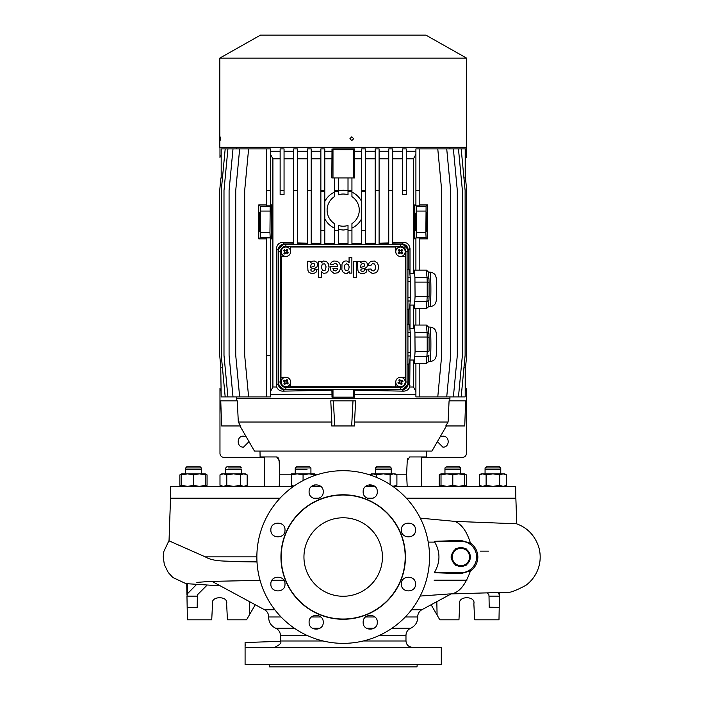<?xml version="1.0" encoding="UTF-8"?>
<svg xmlns="http://www.w3.org/2000/svg" width="702" height="702" viewBox="0 0 702 702"><rect width="100%" height="100%" fill="white"/><g stroke="black" fill="none" stroke-linecap="round" stroke-linejoin="round"><path stroke-width="1.05" d="M464.575 486.389L464.575 485.336L458.687 486.389L452.799 485.336L446.911 486.389L441.023 485.336L441.023 486.389L464.575 486.389L465.724 485.687M441.023 485.336L441.023 473.832L464.575 473.832L465.724 474.526M441.023 474.877L446.911 473.832L452.799 474.877L458.687 473.832L464.575 474.877L464.575 473.832M464.575 485.336L464.575 474.877M452.799 485.336L452.799 474.877M281.072 616.97L268.638 616.97A7.845 7.845 0 0 0 264.531 609.74L211.899 581.326M405.317 616.97L417.743 616.97A7.845 7.845 0 0 1 421.858 609.74L451.114 593.945M382.915 466.769L383.704 466.769M389.979 466.769L391.163 467.944L375.465 467.944L376.641 466.769L389.979 466.769M381.783 467.944L383.327 467.944M388.855 467.944L391.163 467.944L391.163 473.832L391.163 469.515L375.465 469.515M457.151 467.944L460.644 467.944L459.468 466.769L447.402 466.769M446.253 466.769L444.954 467.944L447.253 467.944M451.272 467.944L452.799 467.944M497.27 467.944L500.763 467.944L499.587 466.769L487.1 466.769M486.468 466.769L485.064 467.944L487.372 467.944M491.391 467.944L492.918 467.944M499.464 466.769L500.763 467.944L485.222 467.944M459.468 466.769L460.644 467.944L444.954 467.944L444.954 473.832L442.602 473.832M239.917 466.769L241.435 467.944L228.036 467.944M196.665 466.769L200.14 466.769L201.316 467.944L187.96 467.944M197.815 467.944L201.316 467.944L200.14 466.769L186.793 466.769L185.767 467.944M186.793 466.769L190.268 466.769M186.925 467.944L187.917 467.944M191.936 467.944L193.471 467.944M227.036 466.769L230.379 466.769M236.785 466.769L240.26 466.769L241.435 467.944L237.934 467.944M232.055 467.944L233.59 467.944M239.593 466.769L226.913 466.769L225.737 467.944L225.737 473.832L225.737 469.515L240.382 469.515M302.685 466.769L303.466 466.769M309.749 466.769L310.925 467.944L295.226 467.944L296.402 466.769L309.749 466.769M301.465 467.944L303.264 467.944M305.888 467.944L308.748 467.944M309.301 467.944L310.925 467.944L310.925 473.832L310.925 469.515M434.266 572.718L460.916 572.718A15.698 15.698 -90 0 0 476.614 557.019A15.698 15.698 -90 0 0 460.916 541.321L434.266 541.321C440.505 551.763 440.505 562.223 434.266 572.718L460.916 573.622L470.454 570.91C464.829 586.802 457.485 594.489 448.429 593.989L506.554 592.295C509.108 593.19 515.566 590.856 525.938 585.293C532.213 580.572 536.495 574.429 538.785 566.874C540.724 560.038 540.654 553.229 538.557 546.437C534.573 535.231 527.246 527.685 516.549 523.789L454.703 521.367C461.565 524.069 466.812 531.326 470.454 543.137C475.131 546.34 477.606 550.973 477.869 557.019C477.614 563.065 475.14 567.69 470.454 570.91M470.454 543.137L460.916 540.426L434.266 541.321M392.751 486.328L396.902 485.336L392.83 486.389L515.654 486.389L515.856 498.157L406.344 498.157L515.856 498.157L516.76 523.859M373.218 498.157L367.225 498.157L373.218 498.157M420.27 518.137L454.703 521.367M451.561 555.966A9.416 9.416 90 0 1 455.326 549.447A9.416 9.416 -90 0 0 451.561 555.966M457.151 548.385A9.416 9.416 90 0 1 464.68 548.385A9.416 9.416 -90 0 0 457.151 548.385M466.514 549.447A9.416 9.416 90 0 1 470.279 555.966A9.416 9.416 -90 0 0 466.514 549.447M309.099 491.76C308.661 482.643 323.675 482.66 323.227 491.76C323.666 500.877 308.652 500.868 309.099 491.76M270.867 529.992C270.428 520.875 285.442 520.884 284.994 529.992C285.433 539.11 270.428 539.092 270.867 529.992M270.867 584.055C270.428 574.938 285.442 574.947 284.994 584.055C285.433 593.172 270.428 593.164 270.867 584.055M309.099 622.279C308.652 613.162 323.666 613.171 323.227 622.279C323.666 631.396 308.652 631.388 309.099 622.279M363.162 622.279C362.723 613.162 377.729 613.179 377.29 622.279C377.729 631.396 362.715 631.388 363.162 622.279M401.386 584.055C400.947 574.938 415.961 574.947 415.514 584.055C415.953 593.172 400.947 593.155 401.386 584.055M401.386 529.992C400.947 520.875 415.961 520.884 415.514 529.992C415.953 539.11 400.947 539.101 401.386 529.992M363.162 491.76C362.715 482.651 377.729 482.651 377.29 491.76C377.729 500.877 362.715 500.868 363.162 491.76M429.527 557.019A86.337 86.337 90 0 1 343.19 643.357A86.337 86.337 90 0 1 256.862 557.019A86.337 86.337 90 0 1 343.19 470.691A86.337 86.337 90 0 1 429.527 557.019M375.465 473.832L375.465 467.944M460.644 467.944L460.644 473.832L460.644 467.944L454.378 467.944M500.763 469.515L500.763 473.832L500.763 467.944L500.763 469.515L485.064 469.515M485.064 473.832L485.064 467.944L486.381 467.944M500.614 467.944L494.454 467.944M494.375 467.944L487.39 467.944M454.247 467.944L447.297 467.944M446.209 467.944L445.173 467.944M241.435 473.832L241.435 469.515M241.277 467.944L235.126 467.944M235.047 467.944L228.053 467.944M201.316 473.832L201.316 467.944L185.618 467.944L185.618 473.832L185.618 469.515L201.316 469.515L201.316 473.832L201.316 467.944M185.618 486.389L183.275 486.389M295.226 473.832L295.226 467.944M280.94 557.019A62.25 62.25 -90 0 0 343.19 619.269A62.25 62.25 -90 0 0 405.44 557.019A62.25 62.25 -90 0 0 343.19 494.77A62.25 62.25 -90 0 0 280.94 557.019M379.308 635.442L405.975 635.442A7.845 7.845 0 0 1 410.688 628.246L391.988 628.246M245.507 647.279C244.972 641.04 244.972 641.04 245.507 647.279L441.295 647.279L441.295 664.548L245.086 664.548L245.086 642.541L280.396 641.312L280.405 635.442A7.845 7.845 0 0 0 275.693 628.246L294.401 628.246M281.186 557.019A62.004 62.004 -90 0 0 343.19 619.024A62.004 62.004 -90 0 0 405.194 557.019A62.004 62.004 -90 0 0 343.19 495.015A62.004 62.004 -90 0 0 281.186 557.019M405.975 635.442L405.975 640.996C406.353 644.813 408.441 646.911 412.258 647.279M274.894 647.279C280.037 644.664 281.871 642.672 280.396 641.312C281.871 642.672 280.037 644.664 274.894 647.279M382.432 557.019A39.242 39.242 -90 0 0 343.19 517.778A39.242 39.242 -90 0 0 303.948 557.019A39.242 39.242 -90 0 0 343.19 596.261A39.242 39.242 -90 0 0 382.432 557.019A39.242 39.242 -90 0 0 343.19 517.778A39.242 39.242 -90 0 0 303.948 557.019M269.173 664.548L269.419 666.9L416.97 666.9L417.216 664.548M466.953 580.177L434.082 580.177M257.002 561.977L238.575 561.661C226.421 560.722 213.996 562.091 205.274 556.861L169.033 540.847L170.525 498.157L280.037 498.157L170.525 498.157L170.735 486.389L293.55 486.389L291.304 486.389L291.304 485.336L294.015 486.065M319.156 498.157L313.162 498.157L319.156 498.157M488.478 551.131L480.256 551.131M497.981 592.795L499.455 594.857L499.219 607.353L489.197 607.221M499.429 596.13L489.013 596.13L488.811 594.489L487.442 593.146M431.116 604.738L437.083 615.066L436.828 601.658M255.265 604.738L249.298 615.066L249.552 601.658M206.844 585.38L197.385 594.857L197.183 607.353L187.171 607.353L187.399 619.813L211.732 619.813L212.522 603.764C210.556 595.717 228.598 595.717 226.632 603.764L227.43 619.813L246.569 619.813L249.298 615.066M196.227 584.827L187.443 593.769L186.96 596.13L197.367 596.13L197.183 607.353M470.279 558.081A9.416 9.416 90 0 1 466.514 564.601M464.68 565.654A9.416 9.416 90 0 1 457.151 565.654M455.326 564.601A9.416 9.416 90 0 1 451.561 558.081M499.455 594.857L499.491 592.725M489.013 596.13L489.197 607.353M437.083 615.066L439.821 619.813L458.959 619.813L459.749 603.764C457.783 595.717 475.824 595.717 473.859 603.764L474.657 619.813L498.982 619.813L499.219 607.353M187.171 607.353L186.96 596.13M186.934 594.857L186.723 583.783M497.402 466.769L496.375 466.769M494.813 466.769L493.559 466.769M490.61 466.769L489.461 466.769M457.879 466.769L456.958 466.769M455.501 466.769L454.694 466.769M453.009 466.769L451.737 466.769M238.662 466.769L237.741 466.769M234.222 466.769L232.099 466.769M230.124 466.769L229.422 466.769M228.238 466.769L227.404 466.769M199.28 466.769L198.815 466.769M197.28 466.769L195.77 466.769M194.112 466.769L192.831 466.769M191.163 466.769L190.005 466.769M245.358 645.349L245.226 643.883M405.396 251.728A4.914 4.914 0 0 0 400.473 246.814L400.473 246.297A5.423 5.423 0 0 1 405.905 251.728L405.396 251.728L405.396 256.432L400.473 256.432A4.712 4.712 0 0 1 397.209 248.341A4.712 4.712 0 0 1 405.186 251.728A4.712 4.712 0 0 1 398.815 256.133A4.712 4.712 0 0 1 395.788 252.106M399.14 249.508A8.529 4.265 136 0 0 398.718 249.903A8.529 4.265 136 0 0 398.315 250.307A8.757 0.763 -129 0 0 399.201 251.448L399.192 251.957A8.757 0.763 -49 0 0 398.262 253.062A8.529 4.265 46 0 0 399.061 253.887A8.757 0.763 141 0 0 400.201 253.001L400.71 253.01A8.757 0.763 -139 0 0 401.816 253.94A8.529 4.265 -44 0 0 402.237 253.545A8.529 4.265 -44 0 0 402.641 253.141A8.757 0.763 51 0 0 401.755 252L401.763 251.5A8.757 0.763 131 0 0 402.694 250.386A8.529 4.265 -134 0 0 401.895 249.561A8.757 0.763 -39 0 0 400.754 250.456L400.245 250.447A8.757 0.763 41 0 0 399.14 249.508L400.245 250.447M401.755 252L401.763 251.5M400.754 250.456L400.245 250.702M401.491 251.992L402.641 253.141M402.694 250.386L401.5 251.492M400.745 250.711L401.895 249.561M399.201 251.448L398.315 250.307M398.262 253.062L399.192 251.957M400.201 253.001L399.061 253.887M401.816 253.94L400.71 253.01M401.825 251.123L401.132 250.403M399.877 250.377L399.157 251.079M399.464 251.456L399.456 251.957M399.131 252.325L399.824 253.053M400.21 252.738L400.71 252.746M401.079 253.071L401.798 252.378M243.515 436.153L246.27 436.898L243.515 436.153C236.434 435.819 236.434 447.481 243.515 447.148L249.008 441.637L243.515 447.148M220.753 390.637A3.922 3.922 0 0 1 219.972 388.276L219.972 453.422A3.922 3.922 0 0 0 223.894 457.344L264.707 457.344M219.972 147.332L219.972 157.538A3.922 3.922 0 0 1 220.753 155.177M405.186 382.011A4.712 4.712 0 0 1 396.305 384.196A4.712 4.712 0 0 1 395.77 382.011L395.77 386.925L400.473 386.925A4.914 4.914 0 0 0 405.396 382.011L405.396 377.299L400.491 377.299A4.712 4.712 0 0 1 405.186 382.011M402.974 381.344A8.529 4.265 -117.7 0 0 402.72 380.835A8.529 4.265 -117.7 0 0 402.439 380.326A8.757 0.763 -22.7 0 0 401.096 380.861L400.614 380.712A8.757 0.763 57.3 0 0 399.815 379.51A8.529 4.265 152.3 0 0 398.797 380.045A8.757 0.763 -112.7 0 0 399.333 381.388L399.184 381.87A8.757 0.763 -32.7 0 0 397.981 382.678A8.529 4.265 62.3 0 0 398.236 383.187A8.529 4.265 62.3 0 0 398.508 383.687A8.757 0.763 157.3 0 0 399.859 383.152L400.342 383.301A8.757 0.763 -122.7 0 0 401.14 384.512A8.529 4.265 -27.7 0 0 402.158 383.976A8.757 0.763 67.3 0 0 401.623 382.625L401.772 382.151A8.757 0.763 147.3 0 0 402.974 381.344L401.772 382.151M401.623 382.625L401.526 382.072M401.096 380.861L400.614 380.712M399.859 383.152L398.508 383.687M401.14 384.512L400.342 383.301M401.377 382.555L402.158 383.976M401.017 381.107L402.439 380.326M399.815 379.51L400.544 380.958M399.333 381.388L398.797 380.045M397.981 382.678L399.184 381.87M399.938 382.906L400.412 383.055M400.675 383.467L401.57 383.002M401.939 381.809L401.474 380.923M400.272 380.545L399.385 381.01M399.578 381.467L399.429 381.949M399.017 382.213L399.482 383.099M407.932 336.258L410.363 336.258L410.258 332.73L407.932 332.73M410.363 336.258L410.363 352.395L407.932 352.395M407.932 355.932L410.258 355.932L410.363 352.395M410.258 355.932L409.52 363.996L407.932 363.996M407.932 324.666L409.52 324.666L410.258 332.73M349.929 138.698L351.799 136.829L353.668 138.698L351.799 140.575L349.929 138.698M219.998 138.698C220.068 136.285 220.156 136.285 220.261 138.698C220.156 141.12 220.068 141.12 219.998 138.698C220.068 136.285 220.156 136.285 220.261 138.698C220.156 141.12 220.068 141.12 219.998 138.698M219.814 147.332L466.567 147.332L466.567 58.099L219.814 58.099L219.814 147.332M351.763 140.575L353.597 138.698L351.851 136.829M219.814 58.099L260.539 35.1L425.851 35.1L466.567 58.099M429.071 295.656L429.071 282.634L427.211 282.107L427.07 277.395L414.917 277.395L414.259 270.112L413.653 273.692M428.931 300.193L428.334 306.906L426.412 308.661L414.259 308.661L415.066 296.674L414.917 277.395M414.917 301.377L427.07 301.377L428.931 300.254M413.653 305.089L414.259 308.661M414.259 270.112L426.412 270.112L428.334 271.876L428.931 278.589M415.066 282.107L427.211 282.107L427.211 296.674L415.066 296.674M426.123 270.112L427.07 277.395L428.931 278.554M428.957 278.747L429.071 282.634M426.412 308.661L427.211 296.674L429.071 296.147L428.957 299.947M429.071 282.608L429.071 283.125M290.602 246.814L290.602 251.728A4.712 4.712 0 0 1 283.046 255.475A4.712 4.712 0 0 1 283.792 247.508A4.712 4.712 0 0 1 290.602 251.728L290.602 246.814L285.889 246.814A4.914 4.914 0 0 0 280.975 251.728L280.975 256.432L285.889 256.432L280.975 256.432M280.975 251.728L280.467 251.728A5.423 5.423 0 0 1 285.889 246.297L285.889 246.814M278.431 382.011L278.431 251.728A7.459 7.459 0 0 1 285.889 244.27L400.473 244.27A7.459 7.459 0 0 1 407.932 251.728L407.932 382.011A7.459 7.459 0 0 1 400.473 389.47L285.889 389.47A7.459 7.459 0 0 1 278.431 382.011L280.975 382.011A4.914 4.914 0 0 0 285.889 386.925L290.602 386.925L290.602 382.011A4.712 4.712 0 0 1 284.415 386.477A4.712 4.712 0 0 1 285.872 377.299L280.975 377.299L280.975 382.011M307.932 270.384L307.52 261.284L310.363 261.284L310.74 262.487L312.399 261.223L314.268 260.977L316.892 262.329L317.681 264.531L316.935 266.927L314.996 268.252L311.319 268.971L310.732 269.928L311.223 270.954L312.829 271.314L314.048 270.858L314.557 269.533L317.164 269.533L315.9 272.481L313.715 273.403L311.056 273.385L308.871 272.236L307.932 270.384M321.367 277.536L318.506 277.536L321.367 277.536L321.367 271.771L323.543 273.341L326.509 272.894L328.308 270.823L329.019 267.374L328.282 263.671L326.36 261.39L323.429 261.004L321.244 262.838L321.244 261.311L321.244 262.838M333.064 264.663L334.398 263.54L335.942 263.575L337.153 264.531L337.68 266.216L329.975 266.216L330.967 270.919L334.012 273.376L337.794 272.797L339.426 271.191L340.461 268.489L340.461 265.672L339.592 263.25L337.258 261.232L333.757 260.995L331.414 262.258L330.098 264.68L333.064 264.663M348.666 262.136L349.078 262.671L349.078 257.344L351.877 257.344L351.877 273.113L349.21 273.113L349.175 271.595L347.332 273.245L344.673 273.192L343.024 272.051L341.865 269.831L341.988 264.013L343.243 261.986L344.928 261.012L346.893 260.995L348.666 262.136M357.906 270.498L357.493 261.398L360.337 261.398L360.705 262.601L362.364 261.337L364.241 261.091L366.672 262.241L367.655 264.645L366.909 267.041L364.97 268.366L361.284 269.085L360.705 270.042L361.188 271.069L362.794 271.428L364.022 270.972L364.531 269.647L367.128 269.647L366.075 272.402L363.996 273.455L361.03 273.499L358.836 272.35L357.906 270.498M371.025 265.224L372.393 263.61L374.535 264.005L375.482 266.014L375.245 269.217L374.298 270.612L373.157 270.972L371.885 270.516L371.06 269.033L368.278 269.147L369.059 271.384L372.341 273.49L376.14 272.727L377.72 270.893L378.439 268.287L378.299 265.154L377.272 262.899L374.429 261.021L370.989 261.284L369.138 262.811L368.217 265.531L371.025 265.224M310.732 266.067L311.135 264.373L312.214 263.54L314.18 263.689L314.821 264.952L314.18 266.181L310.732 267.392L310.732 266.067L310.732 267.392M321.349 267.129L322.35 264.031L324.798 263.899L326.061 266.821L325.359 270.068L324.21 270.814L322.534 270.481L321.349 267.129M337.636 268.673L336.749 270.314L335.249 270.937L333.74 270.34L332.941 268.515L337.636 268.673M346.604 263.776L348.297 264.557L349.166 266.857L348.64 269.726L347.016 270.849L345.086 269.989L344.401 267.427L344.972 264.838L346.604 263.776M360.705 266.181L361.1 264.487L362.188 263.654L364.154 263.803L364.794 265.066L364.154 266.295L360.696 267.506L360.705 266.181L360.696 267.506M400.473 246.814L395.77 246.814M285.889 386.925L285.889 387.434L400.473 387.434L400.473 386.925M395.77 386.925L290.602 386.714M285.889 389.47L285.889 387.434A5.423 5.423 0 0 1 280.467 382.011L280.467 251.728L278.431 251.728M280.975 377.299L281.177 256.432M290.602 382.011A4.712 4.712 0 0 0 285.889 377.299L281.177 377.299M400.473 244.27L400.473 246.297L285.889 246.297L285.889 244.27M290.602 247.016L395.77 247.016L395.77 251.728M290.602 251.728A4.712 4.712 0 0 1 285.889 256.432M405.396 377.299L400.473 377.299A4.712 4.712 0 0 0 395.77 382.011L395.77 386.714M405.396 382.011L405.905 382.011L405.905 251.728L407.932 251.728M405.396 256.432L405.186 377.299M407.932 382.011L405.905 382.011A5.423 5.423 0 0 1 400.473 387.434L400.473 389.47M400.473 256.432L405.186 256.432M318.506 261.311L321.244 261.311L318.506 261.311L318.506 277.536M356.37 277.623L353.422 277.623L353.422 261.398L356.37 261.398L356.37 277.623L353.422 277.623M314.557 269.533L317.164 269.533M307.52 261.284L310.363 261.284M349.078 257.344L351.877 257.344M351.877 273.113L349.21 273.113L349.175 271.595M353.422 261.398L356.37 261.398M364.531 269.647L367.128 269.647M357.493 261.398L360.337 261.398M370.954 265.531L368.217 265.531M223.394 473.832L226.79 474.877L233.582 473.832L223.394 473.832L219.989 474.877L221.814 473.832L223.394 473.832L219.989 474.877L219.989 485.336L223.394 486.389L219.989 485.336L221.814 486.389L245.358 486.389L246.507 485.687M240.382 474.877L233.582 473.832L245.358 473.832L247.183 474.877L247.183 485.336L243.778 486.389L240.382 485.336L240.382 474.877L243.778 473.832L247.183 474.877M223.394 486.389L226.79 485.336L233.582 486.389L240.382 485.336M226.79 485.336L226.79 474.877M442.865 436.153L440.11 436.898L442.865 436.153C449.956 435.819 449.956 447.481 442.865 447.148L437.372 441.637L442.865 447.148M421.674 457.344L462.486 457.344A3.922 3.922 0 0 0 466.409 453.422L466.409 388.276A3.922 3.922 0 0 1 465.628 390.637M466.409 147.332L466.409 157.538A3.922 3.922 0 0 0 465.628 155.177M181.695 485.336L181.695 473.832L199.35 473.832L205.238 474.877L205.238 485.336L199.35 486.389L193.471 485.336L187.583 486.389L181.695 485.336L181.695 486.389L205.238 486.389L206.388 485.687M181.695 474.877L187.583 473.832L193.471 474.877L199.35 473.832L205.238 473.832L206.388 474.526M205.238 485.336L205.238 486.389L203.659 486.389M205.238 474.877L205.238 473.832M193.471 485.336L193.471 474.877M464.575 486.144L466.391 485.336L466.391 474.877L464.575 474.069M441.023 486.389L439.206 485.336L441.023 486.144L439.206 485.336L439.206 474.877L441.023 473.832M407.932 300.991L410.258 300.991L409.52 309.055L407.932 309.055M407.932 269.726L409.52 269.726L410.258 277.79L407.932 277.79M407.932 281.327L410.363 281.327L410.258 277.79M410.363 281.327L410.363 297.455L407.932 297.455M410.258 300.991L410.363 297.455M332.862 148.903L354.387 148.903L354.387 151.255L361.6 151.255M365.523 151.255L375.175 151.255M379.098 151.255L388.75 151.255M392.672 151.255L402.334 151.255M406.256 151.255L415.909 151.255L415.909 154.256L413.478 158.801L406.256 158.801M339.268 149.28L347.113 149.28L339.268 149.28M236.574 400.842L236.451 398.482L449.929 398.482L449.929 396.911M409.994 360.029L409.722 387.013L413.478 387.013L415.909 391.558L415.909 394.559L354.387 394.559L354.387 397.165L331.993 397.165L331.993 394.559L270.472 394.559M338.364 190.777L343.19 190.216L348.017 190.777M338.364 243.48L348.017 243.48M348.017 229.457L343.19 230.028L338.364 229.457M351.939 244.27L351.939 223.622A16.093 16.093 0 0 0 351.939 196.621L351.939 191.286L348.017 191.286L348.017 194.77A16.093 16.093 0 0 0 338.364 194.77L338.364 190.496L334.442 190.496L334.442 196.621A16.093 16.093 0 0 0 334.442 223.622L334.442 230.528L338.364 230.528L338.364 225.465A16.093 16.093 0 0 0 348.017 225.465L348.017 244.27M259.714 231.318C259.073 231.914 259.073 211.907 259.714 212.487L259.714 212.487C260.345 211.899 260.345 231.897 259.714 231.318L259.714 231.318M221.183 396.911L220.753 367.874L221.183 396.911L270.472 396.911L270.472 237.925L266.549 237.925L266.549 396.911M426.676 212.478L426.667 212.478C426.035 211.881 426.035 231.897 426.676 231.309L426.667 231.309C427.307 231.897 427.307 211.881 426.676 212.478L426.667 212.478M415.61 230.528C416.189 231.063 416.189 212.715 415.61 213.259L415.61 213.259C415.022 212.715 415.022 231.063 415.61 230.528L415.61 230.528M407.493 324.157L408.336 324.666M407.493 269.217L408.336 269.726M270.472 151.255L280.133 151.255L280.133 158.801L272.902 158.801L270.472 154.256M284.056 151.255L293.708 151.255L293.708 158.801L284.056 158.801M297.63 151.255L307.283 151.255L307.283 158.801L297.63 158.801M311.205 151.255L320.867 151.255M324.789 151.255L331.993 151.255L331.993 148.903L332.985 149.728L353.396 149.737L354.387 148.903M332.985 149.728L332.985 177.939L331.818 177.939L331.993 151.255M331.818 158.801L324.789 158.801M324.789 244.27L324.789 148.903L320.867 148.903L320.867 244.27M334.442 192.137C330.151 194.164 326.93 197.288 324.789 201.518L324.789 218.717C326.93 222.946 330.151 226.079 334.442 228.097M320.867 158.801L311.205 158.801M311.205 244.27L311.205 148.903L307.283 148.903L307.283 244.27M297.63 244.27L297.63 148.903L293.708 148.903L293.708 244.27M284.056 190.496L284.056 148.903L280.133 148.903L280.133 194.428L284.056 194.428L284.056 190.496L280.133 190.496M266.549 148.903L266.549 205.861L270.472 205.861L270.472 148.903L239.663 148.903L235.732 190.496L235.732 355.317L239.663 396.911M239.663 148.903L233.003 148.903L229.08 190.496L229.08 355.317L233.003 396.911M233.003 148.903L227.913 148.903L223.991 190.496L223.991 355.317L227.913 396.911M227.913 148.903L225.193 148.903L221.27 190.496L221.27 355.317L225.193 396.911M222.455 177.939L221.183 177.939L221.183 148.903L225.193 148.903M221.183 177.939L221.183 148.903M419.831 148.903L419.831 205.861L415.909 205.861L415.909 148.903L465.628 148.903L465.496 177.939L466.681 190.496L466.681 355.317L465.496 367.874L463.934 367.874M465.198 148.903L465.198 177.939L463.934 177.939M461.188 148.903L465.119 190.496L465.119 355.317L461.188 396.911L437.776 396.911L441.698 355.317L441.698 190.496L437.776 148.903M458.467 148.903L462.39 190.496L462.39 355.317L458.467 396.911M453.378 148.903L457.309 190.496L457.309 355.317L453.378 396.911M446.726 148.903L450.649 190.496L450.649 355.317L446.726 396.911M406.256 148.903L406.256 194.428L402.334 194.428L402.334 148.903L406.256 148.903M402.334 158.801L392.672 158.801M388.75 244.27L388.75 148.903L392.672 148.903L392.672 244.27M388.75 158.801L379.098 158.801M375.175 244.27L375.175 148.903L379.098 148.903L379.098 244.27M375.175 158.801L365.523 158.801M361.6 244.27L361.6 148.903L365.523 148.903L365.523 244.27M361.6 158.801L354.563 158.801L354.387 151.255M354.563 158.801L354.563 177.939L353.396 177.939L353.396 149.737M332.985 177.939L353.396 177.939M324.789 190.496L320.867 190.496M324.789 191.286L320.867 191.286M320.867 230.528L324.789 230.528M324.789 243.963L334.442 243.963M334.442 243.462L324.789 243.401M311.205 243.217L320.867 243.357M311.205 243.963L320.867 243.963M311.205 190.496L307.283 190.496M297.63 242.936L307.283 243.146M297.63 243.963L307.283 243.963M297.63 190.496L293.708 190.496M272.902 158.801L272.902 387.013L276.667 387.013L276.395 248.482C277.15 244.357 279.326 242.357 282.924 242.48L293.708 242.831M276.667 387.013C277.825 389.75 279.949 391.128 283.029 391.146L284.415 389.759C280.607 389.391 278.518 387.302 278.141 383.485L278.141 250.228C278.51 246.428 280.598 244.34 284.415 243.963L293.708 243.963M270.472 391.558L272.902 387.013M270.472 204.914L271.7 204.914L271.7 238.873L270.472 238.873M266.549 190.496L270.472 190.496M266.549 204.914L258.784 204.914L260.293 206.16L270.2 206.16L271.7 204.914M248.613 396.911L244.682 355.317L244.682 190.496L248.613 148.903M266.549 238.873L258.784 238.873L258.784 204.914M415.909 363.601L415.909 396.911L437.776 396.911M419.831 238.873L427.597 238.873L427.597 204.914L419.831 204.914M419.831 190.496L415.909 190.496M427.597 204.914L426.096 206.16L416.181 206.16L414.68 204.914L415.909 204.914M413.478 387.013L413.478 360.029M413.478 328.633L413.478 305.089M413.478 273.692L413.478 158.801M414.68 204.914L414.68 238.873L415.909 238.873M392.672 242.831L403.457 242.48C407.055 242.357 409.231 244.357 409.994 248.482L409.994 273.692M409.994 305.089L409.994 328.633M406.256 190.496L402.334 190.496M392.672 243.963L401.974 243.963C405.774 244.331 407.862 246.42 408.239 250.228L408.239 269.322M392.672 190.496L388.75 190.496M379.098 243.963L388.75 243.963M388.75 242.936L379.098 243.146M379.098 190.496L375.175 190.496M365.523 243.963L375.175 243.963M375.175 243.217L365.523 243.357M365.523 230.528L361.6 230.528M365.523 191.286L361.6 191.286M361.6 190.496L365.523 190.496M351.939 243.963L361.6 243.963M361.6 243.401L351.939 243.462M361.6 218.717C359.45 222.946 356.23 226.079 351.939 228.097M351.939 192.137C356.239 194.164 359.45 197.288 361.6 201.518M334.442 177.939L334.442 190.496M406.897 247.938L404.264 245.305M403.58 244.945L407.257 248.622M351.939 230.528L348.017 230.528M338.364 244.27L338.364 230.528M334.442 244.27L334.442 230.528M279.598 386.012L281.888 388.303M282.037 245.34L279.554 247.797M279.159 248.526L282.757 244.963M282.652 388.724L279.177 385.249M283.029 391.146L331.897 390.207L331.993 394.559M270.2 206.16L269.954 232.713L270.2 237.627L271.7 238.873M258.784 238.873L260.293 237.627L260.539 232.713L260.293 206.16M269.954 211.074L260.539 211.074M260.293 237.627L270.2 237.627M270.472 355.317L266.549 355.317M353.94 389.47L354.492 390.207L354.387 394.559M353.396 397.165L353.396 389.47M354.492 390.207L403.36 391.146C406.432 391.128 408.555 389.75 409.722 387.013M415.909 325.052L415.909 308.661M415.909 270.112L415.909 237.925L419.831 237.925L419.831 270.112M461.188 396.911L465.198 396.911L465.198 367.874M465.198 396.911L465.496 367.874M222.455 367.874L221.183 367.874M331.897 390.207L332.45 389.47M332.985 389.47L332.985 397.165M220.884 177.939L219.7 190.496L219.7 355.317L220.884 367.874M419.831 363.601L419.831 396.911M419.831 308.661L419.831 325.052M427.597 238.873L426.096 237.627L425.851 232.713L426.096 206.16M426.096 237.627L416.181 237.627L414.68 238.873M416.181 206.16L416.181 237.627M416.426 211.074L425.851 211.074M408.336 363.996L408.239 383.485C407.871 387.293 405.782 389.382 401.974 389.759L353.957 389.759M408.336 309.055L408.239 324.263M351.939 177.939L351.939 191.286M348.017 177.939L348.017 190.496L351.939 190.496M348.017 191.286L348.017 190.496M338.364 177.939L338.364 190.496M338.364 191.286L334.442 191.286M338.364 243.963L348.017 243.963M284.415 389.32L332.432 389.759M404.405 388.346L406.862 385.863M269.954 232.713L260.539 232.713M416.426 232.713L425.851 232.713M407.248 385.144L403.685 388.741M408.239 364.391L407.493 364.505M408.239 309.45L407.493 309.564M287.873 250.061A8.529 4.265 -142.8 0 0 287.416 249.71A8.529 4.265 -142.8 0 0 286.96 249.368A8.757 0.763 -47.8 0 0 285.968 250.421L285.468 250.491A8.757 0.763 32.2 0 0 284.231 249.745A8.529 4.265 127.2 0 0 283.538 250.658A8.757 0.763 -137.8 0 0 284.591 251.649L284.661 252.15A8.757 0.763 -57.8 0 0 283.906 253.387A8.529 4.265 37.2 0 0 284.363 253.747A8.529 4.265 37.2 0 0 284.828 254.08A8.757 0.763 132.2 0 0 285.819 253.027L286.311 252.957A8.757 0.763 -147.8 0 0 287.557 253.703A8.529 4.265 -52.8 0 0 288.25 252.79A8.757 0.763 42.2 0 0 287.188 251.799L287.118 251.298A8.757 0.763 122.2 0 0 287.873 250.061L287.118 251.298M287.188 251.799L286.864 251.334M285.968 250.421L285.468 250.491M285.819 253.027L284.828 254.08M287.557 253.703L286.311 252.957M286.934 251.834L288.25 252.79M286.004 250.684L286.96 249.368M284.231 249.745L285.503 250.746M284.591 251.649L283.538 250.658M283.906 253.387L284.661 252.15M285.784 252.773L286.276 252.702M286.697 252.966L287.302 252.167M287.127 250.921L286.328 250.316M285.091 250.491L284.485 251.29M284.845 251.614L284.915 252.115M284.652 252.527L285.451 253.132M482.722 486.389L486.117 485.336L492.918 486.389L482.722 486.389L479.326 485.336L481.142 486.389L482.722 486.389L479.326 485.336L479.326 474.877L482.722 473.832L479.326 474.877L481.142 473.832L504.694 473.832L505.844 474.526M482.722 473.832L486.117 474.877L492.918 473.832L499.71 474.877L503.115 473.832L506.511 474.877L506.511 485.336L503.115 486.389L499.71 485.336L492.918 486.389L504.694 486.389L505.844 485.687M499.71 485.336L499.71 474.877M486.117 485.336L486.117 474.877M183.275 473.832L185.618 473.832M181.695 486.144L179.87 485.336L181.695 486.144M205.238 486.144L207.064 485.336L207.064 474.877L205.238 474.069M181.695 474.069L179.87 474.877L181.695 474.069M181.695 486.389L179.87 485.336L179.87 474.877L181.695 473.832M469.55 557.019A8.635 8.635 -90 0 0 468.392 552.702L470.884 557.019L465.9 565.654L455.931 565.654L450.947 557.019L455.931 548.385L465.9 548.385L468.392 552.702A8.635 8.635 -90 0 0 453.439 552.702A8.635 8.635 -90 0 0 460.916 565.654A8.635 8.635 -90 0 0 469.55 557.019M320.744 486.389L311.583 486.389L314.847 486.389L314.847 484.819M297.183 473.832L314.847 473.832L314.847 474.877L308.959 473.832L303.071 474.877L297.183 473.832L291.304 473.832L291.304 474.877L297.183 473.832M311.934 486.1L314.847 485.336M314.847 475.473L314.847 474.877M303.071 480.58L303.071 474.877M291.304 485.336L291.304 474.877M429.071 350.596L429.071 337.574L427.211 337.048L427.07 332.336L414.917 332.336L414.259 325.052L413.653 328.633M428.931 355.133L428.334 361.846L426.412 363.601L414.259 363.601L415.066 351.614L414.917 332.336M414.917 356.318L427.07 356.318L428.931 355.194M413.653 360.029L414.259 363.601M415.066 337.048L427.211 337.048L427.211 351.614L415.066 351.614M414.259 325.052L426.412 325.052L428.334 326.816L428.931 333.529M429.071 337.574L428.931 333.485M428.957 333.775L427.07 332.336L426.412 325.052M426.412 363.601L427.211 351.614L429.071 351.088M428.957 333.687L429.071 338.066M284.205 380.045A8.529 4.265 126.5 0 0 283.854 380.502A8.529 4.265 126.5 0 0 283.52 380.967A8.757 0.763 -138.5 0 0 284.591 381.949L284.661 382.45A8.757 0.763 -58.5 0 0 283.924 383.696A8.529 4.265 36.5 0 0 284.854 384.38A8.757 0.763 131.5 0 0 285.828 383.31L286.328 383.239A8.757 0.763 -148.5 0 0 287.574 383.968A8.529 4.265 -53.5 0 0 287.925 383.52A8.529 4.265 -53.5 0 0 288.259 383.046A8.757 0.763 41.5 0 0 287.188 382.072L287.118 381.572A8.757 0.763 121.5 0 0 287.855 380.326A8.529 4.265 -143.5 0 0 286.934 379.642A8.757 0.763 -48.5 0 0 285.951 380.712L285.451 380.782A8.757 0.763 31.5 0 0 284.205 380.045L285.451 380.782M287.188 382.072L287.118 381.572M285.951 380.712L285.495 381.037M286.934 382.107L288.259 383.046M287.855 380.326L286.864 381.607M285.986 380.967L286.934 379.642M284.591 381.949L283.52 380.967M283.924 383.696L284.661 382.45M285.828 383.31L284.854 384.38M287.574 383.968L286.328 383.239M287.118 381.195L286.311 380.598M285.073 380.782L284.477 381.59M284.845 381.914L284.915 382.406M284.661 382.827L285.468 383.424M285.793 383.055L286.284 382.985M286.706 383.239L287.302 382.432M395.086 473.832L396.902 474.877L393.506 473.832L395.086 473.832M374.561 486.188L373.113 486.389L369.717 485.336L371.542 486.389L374.807 486.389L365.645 486.389M393.506 486.389L395.086 486.389L396.902 485.336L396.902 474.877L393.506 473.832L383.31 473.832L390.11 474.877L393.506 473.832M371.542 473.832L383.31 473.832L376.518 474.877L373.113 473.832L369.717 474.877L371.542 473.832M371.735 474.008L369.778 474.842M390.11 484.547L390.11 474.877M376.518 477.378L376.518 474.877M369.717 485.336L369.717 484.713M306.993 469.515L295.226 469.515M460.644 473.832L460.644 469.515L444.954 469.515M434.731 542.111L428.229 542.111M407.186 486.389L406.616 474.219L395.761 474.219M370.858 474.219L367.629 474.219M426.386 451.07L426.281 456.958L409.722 456.958L407.248 460.67L406.616 474.219M291.304 474.219L279.773 474.219L279.133 460.67L276.667 456.958L260.1 456.958L259.994 451.07M318.752 474.219L314.847 474.219M239.952 425.956L254.449 451.07L431.932 451.07L446.428 425.956M448.087 422.025L445.788 425.956L464.75 425.956L465.628 400.842L449.078 400.842L448.087 422.025L354.536 422.025L355.624 400.842L353.001 400.842L351.667 425.956L354.668 425.956L354.536 422.025M449.806 400.842L449.929 398.482L236.451 398.482L236.451 396.911M238.303 422.025L237.302 400.842L220.753 400.842L221.63 425.956L240.593 425.956L238.303 422.025L331.844 422.025L331.713 425.956L351.667 425.956M334.714 425.956L333.38 400.842L330.765 400.842L331.844 422.025M279.773 474.219L279.203 486.389M407.327 459.915L407.485 459.257M407.739 458.582L408.046 458.046M409.284 457.02L409.722 456.958M277.106 457.02L277.562 457.239M277.957 457.564L278.343 458.046M278.641 458.582L278.896 459.257M279.054 459.915L279.133 460.67M333.38 400.842L353.001 400.842M365.567 616.97L374.886 616.97M311.504 616.97L320.823 616.97M460.916 541.321L460.916 540.426M264.531 609.74L274.824 609.74M411.556 609.74L421.858 609.74M366.435 628.246L374.008 628.246M280.405 635.442L307.081 635.442M280.405 640.996L323.166 640.996M363.215 640.996L405.975 640.996M460.916 573.622L460.916 572.718M205.274 556.861L256.862 556.861M498.938 593.769L498.955 592.751M187.443 593.769L187.258 583.871M238.575 561.661L256.985 561.661M312.372 628.246L319.945 628.246M429.993 306.66A17.269 0.904 -90 0 0 430.896 289.391A17.269 0.904 -90 0 0 429.993 272.122C433.134 272.578 435.073 273.955 435.784 276.237C436.407 278.378 436.512 278.826 436.662 289.391C436.512 299.947 436.407 300.403 435.784 302.544C435.073 304.826 433.134 306.195 429.993 306.66L428.352 306.66M429.062 282.573L428.957 278.834M282.924 242.48L284.415 244.419M401.974 244.419L403.457 242.48M278.58 383.485L276.395 385.24M276.395 248.482L278.589 250.228M401.974 389.312L403.36 391.146M409.994 385.24L407.783 383.485M409.994 248.482L407.783 250.228M429.993 361.591A17.269 0.904 -90 0 0 430.896 344.331A17.269 0.904 -90 0 0 429.993 327.062C433.134 327.518 435.073 328.887 435.784 331.168C436.407 333.318 436.512 333.766 436.662 344.331C436.512 354.887 436.407 355.344 435.784 357.485C435.073 359.766 433.134 361.135 429.993 361.591L428.352 361.591M417.743 616.97C417.708 622.174 415.356 625.938 410.688 628.246M220.252 585.837L185.907 583.625L172.867 577.509L168.243 572.507L164.347 564.61L163.215 556.853L163.785 551.623L169.05 540.461M196.841 582.388L210.363 581.396L260.073 580.37M271.955 580.291L283.88 580.247M420.191 596.059L448.701 593.989M268.638 616.97C268.682 622.174 271.025 625.938 275.693 628.246M409.88 360.029L414.584 360.029M409.88 328.633L414.584 328.633M428.957 300.035L429.071 296.183M428.352 272.122L429.993 272.122M409.88 305.089L414.584 305.089M409.88 273.692L414.584 273.692M449.929 148.903L449.929 147.332M236.451 148.903L236.451 147.332M428.352 327.062L429.993 327.062M264.707 456.958L264.707 486.389M421.674 456.958L421.674 486.389"/></g></svg>
